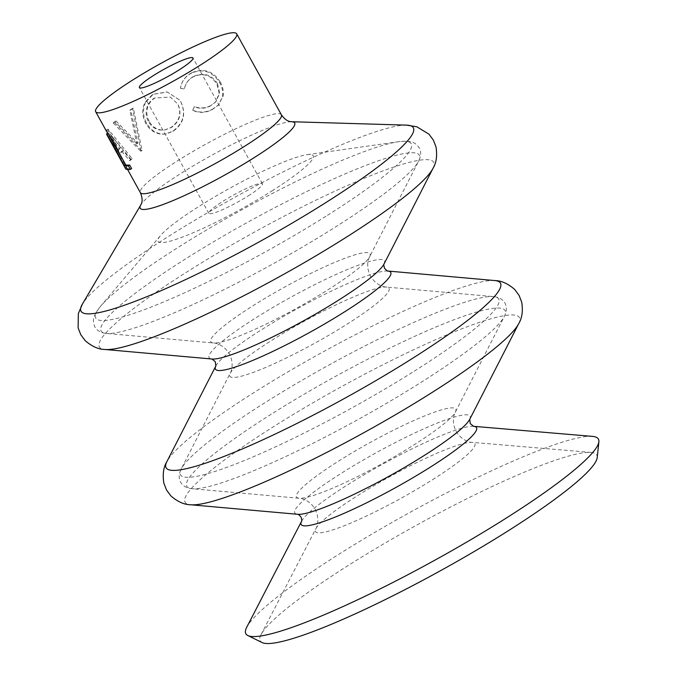 <?xml version="1.0" encoding="UTF-8"?>
<svg xmlns="http://www.w3.org/2000/svg" width="677" height="677" viewBox="0 0 677 677"><rect width="100%" height="100%" fill="white"/><g stroke="black" fill="none" stroke-linecap="round" stroke-linejoin="round"><path stroke-width="0.51" stroke-dasharray="3.38 2.54" d="M149.253 121.42C146.604 116.571 146.156 111.612 147.924 106.543C149.329 102.862 151.665 100.018 154.948 98.004L170.274 97.056L178.043 104.275C181.995 113.846 179.735 121.606 171.264 127.572L165.239 129.84L160.83 129.925C155.812 129.095 151.944 126.26 149.253 121.42L148.491 121.623C145.843 116.774 145.428 111.798 147.264 106.678C148.712 102.972 151.115 100.094 154.458 98.038L170.35 97.09L177.856 104.131C181.783 113.711 179.43 121.538 170.782 127.598L164.553 129.959L160.17 130.06C155.084 129.282 151.191 126.472 148.491 121.623M162.463 134.207L165.747 133.944L172.635 131.253C183.213 123.756 186.031 114.117 181.081 102.354L179.574 99.984L167.151 91.928L152.63 94.365L144.92 102.439C141.738 109.454 142.035 116.436 145.809 123.392C149.634 130.204 155.185 133.809 162.463 134.207M271.993 190.889A88.602 11.856 -28.9 0 0 306.901 154.72A88.602 11.856 -28.9 0 0 199.266 206.231A88.602 11.856 -28.9 0 0 160.559 235.511A88.602 11.856 -28.9 0 0 187.064 235.291A88.602 11.856 -28.9 0 0 271.993 190.889M597.224 457.542A192.234 25.718 -28.9 0 0 591.08 452.439A192.234 25.718 -28.9 0 0 349.611 564.601A192.234 25.718 -28.9 0 0 261.051 634.628A192.234 25.718 -28.9 0 0 262.092 642.549M592.443 436.386A201.357 26.936 -28.9 0 0 339.507 553.871A201.357 26.936 -28.9 0 0 246.741 627.224M248.188 195.907A30.609 4.096 -28.9 0 0 262.422 183.763A30.609 4.096 -28.9 0 0 223.063 201.213A30.609 4.096 -28.9 0 0 208.829 213.348A30.609 4.096 -28.9 0 0 248.188 195.907M133.369 108.125A80.546 10.773 -28.9 0 0 130.779 109.902L137.863 143.296L116.08 121.005A80.546 10.773 -28.9 0 0 114.489 122.385L141.806 150.802A80.546 10.773 -28.9 0 1 142.094 150.59L133.369 108.125L132.48 108.413A82.154 10.993 -28.9 0 0 129.84 110.224L136.762 143.736L137.863 143.296M108.049 129.282L126.489 167.507A80.546 10.773 -28.9 0 1 126.354 166.974L120.286 154.805A80.546 10.773 -28.9 0 1 123.045 150.59L130.932 159.984A80.546 10.773 -28.9 0 1 132.243 158.723L108.125 129.163A80.546 10.773 -28.9 0 0 108.049 129.282L106.653 129.992L119.211 157.123M125.77 169.022L127.174 168.226A80.546 10.773 -28.9 0 0 131.66 168.607M127.174 168.226L107.88 133.293M145.589 102.303C142.5 109.259 142.847 116.207 146.621 123.155C150.446 129.967 155.947 133.606 163.123 134.071L166.457 133.818L173.126 131.228C183.484 123.857 186.175 114.286 181.208 102.532L179.65 100.094L167.363 92.021L153.112 94.331L145.589 102.303M180.446 88.34L184.381 88.949C185.591 83.237 188.765 79.091 193.91 76.518C203.396 72.684 211.063 75.24 216.911 84.185L219.162 93.587L215.489 102.142L210.014 106.187C204.97 108.675 199.723 108.904 194.274 106.864L192.64 110.436C199.258 113.177 205.698 112.966 211.969 109.784L218.459 105.07L222.462 96.963C223.241 92.106 222.293 87.333 219.636 82.653C212.578 71.593 203.278 68.385 191.735 73.031C185.439 76.188 181.673 81.291 180.446 88.34L184.415 88.679C185.701 82.941 188.959 78.752 194.197 76.12L193.91 76.518M194.197 76.12C203.87 72.194 211.639 74.707 217.503 83.643L216.911 84.185M217.503 83.643L219.712 93.02L215.963 101.618L210.014 106.187M210.302 105.79C205.165 108.337 199.833 108.599 194.307 106.594L194.274 106.864M194.307 106.594L192.64 110.436M192.623 110.199C199.317 112.898 205.859 112.627 212.256 109.386L211.969 109.784M212.256 109.386L218.959 104.529L222.462 96.963M223.029 96.43C223.859 91.547 222.945 86.766 220.279 82.086L219.636 82.653M220.279 82.086C213.213 71.026 203.794 67.878 192.023 72.634L191.735 73.031M192.023 72.634C185.608 75.849 181.741 81.003 180.429 88.103M172.635 131.253L173.126 131.228M145.809 123.392L146.621 123.155M152.63 94.365L153.112 94.331M171.264 127.572L170.782 127.598M154.948 98.004L154.458 98.038M129.84 110.224L130.779 109.902M136.762 143.736L114.845 121.547L116.08 121.005M114.845 121.547A82.154 10.993 -28.9 0 0 113.22 122.952L114.489 122.385M113.22 122.952L140.706 151.25L141.806 150.802M142.094 150.59L140.994 151.03A82.154 10.993 -28.9 0 0 140.706 151.25M140.994 151.03L132.48 108.413M126.354 166.974L124.94 167.744A82.154 10.993 -28.9 0 0 125.076 168.277L126.489 167.507M124.94 167.744L118.881 155.558L120.286 154.805M123.045 150.59L121.682 151.25A82.154 10.993 -28.9 0 0 118.881 155.558M121.682 151.25L129.612 160.61L130.932 159.984M132.243 158.723L130.949 159.323A82.154 10.993 -28.9 0 0 129.612 160.61M130.949 159.323L106.738 129.874L108.125 129.163M117.019 151.606L110.461 136.729L119.228 148.221A82.154 10.993 -28.9 0 0 117.019 151.606L118.433 150.869L111.857 136.026L110.461 136.729M111.857 136.026L120.599 147.544L119.228 148.221M120.599 147.544A80.546 10.773 -28.9 0 0 118.433 150.869M185.616 258.859A181.791 24.321 -28.9 0 0 106.407 333.439A181.791 24.321 -28.9 0 0 334.836 227.387A181.791 24.321 -28.9 0 0 418.623 161.092A181.791 24.321 -28.9 0 0 350.762 171.493A181.791 24.321 -28.9 0 0 185.616 258.859M271.342 414.146A181.791 24.321 -28.9 0 0 192.133 488.726A181.791 24.321 -28.9 0 0 420.561 382.674A181.791 24.321 -28.9 0 0 504.348 316.379A181.791 24.321 -28.9 0 0 436.487 326.779A181.791 24.321 -28.9 0 0 271.342 414.146M518.684 323.716A190.973 25.548 -28.9 0 0 447.395 334.65A190.973 25.548 -28.9 0 0 273.914 426.425A190.973 25.548 -28.9 0 0 190.702 504.771M432.958 168.429A190.973 25.548 -28.9 0 0 361.67 179.354A190.973 25.548 -28.9 0 0 188.189 271.138A190.973 25.548 -28.9 0 0 104.977 349.484M346.751 324.376A90.938 12.169 -28.9 0 0 386.372 287.073A90.938 12.169 -28.9 0 0 272.112 340.125A90.938 12.169 -28.9 0 0 230.197 373.281A90.938 12.169 -28.9 0 0 264.14 368.085A90.938 12.169 -28.9 0 0 346.751 324.376M432.535 479.705A91.023 12.178 -28.9 0 0 472.157 442.36A91.023 12.178 -28.9 0 0 357.828 495.471A91.023 12.178 -28.9 0 0 315.897 528.627A91.023 12.178 -28.9 0 0 349.797 523.482A91.023 12.178 -28.9 0 0 432.535 479.705M469.728 419.342L469.703 419.393A100.12 13.396 -28.9 0 0 432.332 425.122A100.12 13.396 -28.9 0 0 341.386 473.24A100.12 13.396 -28.9 0 0 297.762 514.308L297.719 514.308M384.003 264.064L383.986 264.106A100.12 13.396 -28.9 0 0 346.607 269.835A100.12 13.396 -28.9 0 0 255.661 317.953A100.12 13.396 -28.9 0 0 212.036 359.022L211.994 359.022M327.456 215.303A180.234 24.11 -28.9 0 0 398.465 141.738A180.234 24.11 -28.9 0 0 179.515 246.513A180.234 24.11 -28.9 0 0 100.771 306.072A180.234 24.11 -28.9 0 0 154.695 305.632A180.234 24.11 -28.9 0 0 327.456 215.303M327.736 289.925A90.938 12.169 -28.9 0 0 369.642 256.769A90.938 12.169 -28.9 0 0 335.699 261.965A90.938 12.169 -28.9 0 0 253.088 305.674A90.938 12.169 -28.9 0 0 213.467 342.977A90.938 12.169 -28.9 0 0 327.736 289.925M414.222 371.191A181.791 24.321 -28.9 0 0 493.431 296.611A181.791 24.321 -28.9 0 0 265.003 402.663A181.791 24.321 -28.9 0 0 181.216 468.958A181.791 24.321 -28.9 0 0 249.085 458.557A181.791 24.321 -28.9 0 0 414.222 371.191M413.461 445.212A90.938 12.169 -28.9 0 0 455.367 412.056A90.938 12.169 -28.9 0 0 421.424 417.252A90.938 12.169 -28.9 0 0 338.813 460.961A90.938 12.169 -28.9 0 0 299.192 498.264A90.938 12.169 -28.9 0 0 413.461 445.212M473.519 426.315L473.57 426.315A100.145 13.396 -28.9 0 0 473.519 426.315A100.145 13.396 -28.9 0 0 347.724 484.74A100.145 13.396 -28.9 0 0 301.587 521.222A100.145 13.396 -28.9 0 0 301.561 521.273M494.862 280.566A190.973 25.548 -28.9 0 0 254.899 391.975A190.973 25.548 -28.9 0 0 166.88 461.621M387.803 271.028L387.845 271.028A100.12 13.396 -28.9 0 0 387.803 271.028A100.12 13.396 -28.9 0 0 261.999 329.437A100.12 13.396 -28.9 0 0 215.861 365.944A100.12 13.396 -28.9 0 0 215.836 365.986M406.547 125.127A189.805 25.396 -28.9 0 0 169.284 235.926A189.805 25.396 -28.9 0 0 82.408 304.058M291.533 121.733A88.247 11.805 -28.9 0 0 181.216 173.244A88.247 11.805 -28.9 0 0 140.824 204.919M281.37 114.76A80.546 10.773 -28.9 0 0 177.797 160.661A80.546 10.773 -28.9 0 0 140.342 192.606M261.051 634.628L315.897 528.627C316.692 527.595 320.272 519.386 315.127 509.239C309.211 499.423 300.444 498.162 299.192 498.264L192.133 488.726C186.7 488.235 182.858 486.061 180.598 482.202C178.533 478.233 178.745 473.824 181.216 468.958L230.197 373.281C230.959 372.282 234.555 364.192 229.41 353.953C223.486 344.136 214.719 342.875 213.467 342.977L106.407 333.439C100.975 332.949 97.133 330.774 94.882 326.906C92.267 320.407 92.58 316.438 100.771 306.072L160.559 235.511M591.08 452.439L472.157 442.36C470.853 442.487 462.002 441.15 456.154 431.384C451.009 421.145 454.606 413.055 455.367 412.056L504.348 316.379C506.819 311.513 507.031 307.104 504.966 303.144C502.706 299.276 498.864 297.101 493.431 296.611L386.372 287.073C385.12 287.175 376.353 285.914 370.437 276.098C365.284 265.858 368.889 257.768 369.642 256.769L418.623 161.092C421.102 156.226 421.306 151.817 419.241 147.848C415.128 142.178 411.608 140.325 398.465 141.738L306.901 154.72M262.422 183.763L192.987 57.985M127.589 169.504L107.66 133.411M208.829 213.348L139.394 87.57M215.489 102.142L215.963 101.618M218.459 105.07L218.959 104.529M166.457 133.826L165.747 133.944M165.239 129.84L164.553 129.959"/><path stroke-width="1.02" d="M301.561 521.265L246.741 627.224A201.357 26.936 -28.9 0 0 247.833 635.525L262.092 642.549A192.234 25.718 -28.9 0 0 507.403 531.31A192.234 25.718 -28.9 0 0 597.224 457.542L598.883 441.734A201.357 26.936 -28.9 0 0 592.443 436.386L473.57 426.315L470.261 423.599L469.728 419.342M247.833 635.525A201.357 26.936 -28.9 0 0 504.788 519.005A201.357 26.936 -28.9 0 0 598.883 441.734M178.753 70.129A30.609 4.096 -28.9 0 0 192.987 57.985A30.609 4.096 -28.9 0 0 153.628 75.426A30.609 4.096 -28.9 0 0 139.394 87.57A30.609 4.096 -28.9 0 0 178.753 70.129M130.348 169.411A82.154 10.993 -28.9 0 1 125.77 169.022L106.484 134.08L107.88 133.293A80.546 10.773 -28.9 0 0 108.438 133.53L125.744 164.892A80.546 10.773 -28.9 0 0 129.679 165.027L131.66 168.607L130.348 169.411L128.368 165.823L129.679 165.027M133.132 79.751A80.546 10.773 -28.9 0 0 95.677 111.705A80.546 10.773 -28.9 0 0 199.25 65.804A80.546 10.773 -28.9 0 0 236.705 33.85A80.546 10.773 -28.9 0 0 133.132 79.751M119.211 157.123L125.296 168.158M106.484 134.08A82.154 10.993 -28.9 0 0 107.051 134.325L108.438 133.53M107.051 134.325L124.356 165.687L125.744 164.892M124.356 165.687A82.154 10.993 -28.9 0 0 128.368 165.823M430.665 393.362A190.973 25.548 -28.9 0 0 518.684 323.716C522.102 318.131 523.109 310.955 521.713 302.187L519.064 295.358L514.698 289.477C508.021 283.621 501.412 280.65 494.862 280.566A190.973 25.548 -28.9 0 1 411.65 358.912A190.973 25.548 -28.9 0 1 238.169 450.696A190.973 25.548 -28.9 0 1 166.88 461.621C163.47 467.206 162.455 474.382 163.851 483.158L166.5 489.979L170.866 495.869C177.543 501.716 184.152 504.687 190.702 504.771A190.973 25.548 -28.9 0 0 430.665 393.362M344.948 238.076A190.973 25.548 -28.9 0 0 432.958 168.429C436.377 162.844 437.384 155.668 435.996 146.892L433.339 140.063L428.964 134.173L416.804 126.777L406.547 125.127A189.805 25.396 -28.9 0 1 325.087 203.066A189.805 25.396 -28.9 0 1 150.836 295.045A189.805 25.396 -28.9 0 1 82.408 304.058L78.337 313.62L78.117 327.854L80.775 334.692L85.141 340.573C91.818 346.429 98.436 349.4 104.977 349.484A190.973 25.548 -28.9 0 0 344.948 238.076M190.702 504.771L297.762 514.308A100.12 13.396 -28.9 0 0 423.565 455.9A100.12 13.396 -28.9 0 0 469.703 419.393L518.684 323.716M104.977 349.484L212.036 359.022A100.12 13.396 -28.9 0 0 337.84 300.613A100.12 13.396 -28.9 0 0 383.986 264.106L432.958 168.429M301.587 521.222L301.553 521.282A100.145 13.396 -28.9 0 0 338.965 515.527A100.145 13.396 -28.9 0 0 429.92 467.401A100.145 13.396 -28.9 0 0 473.57 426.315L473.519 426.315M215.861 365.944L215.836 365.995A100.12 13.396 -28.9 0 0 253.3 360.189A100.12 13.396 -28.9 0 0 344.178 312.097A100.12 13.396 -28.9 0 0 387.845 271.028L494.862 280.566M82.408 304.058L140.824 204.919A88.247 11.805 -28.9 0 0 172.643 200.73A88.247 11.805 -28.9 0 0 253.655 157.969A88.247 11.805 -28.9 0 0 291.533 121.733C291.685 121.369 287.217 123.019 281.37 114.76L236.705 33.85M140.824 204.919C140.444 204.869 144.218 201.958 140.342 192.606A80.546 10.773 -28.9 0 0 243.915 146.714A80.546 10.773 -28.9 0 0 281.37 114.76M297.702 514.308C297.812 513.851 298.921 514.757 301.028 517.025C301.824 520.012 301.993 521.434 301.553 521.282M211.986 359.022L215.303 361.738L215.836 365.995M384.011 264.055C383.563 263.903 383.741 265.316 384.536 268.312C386.643 270.58 387.752 271.485 387.862 271.028L387.803 271.028M215.836 365.978L166.88 461.621M140.342 192.606L127.589 169.504M107.66 133.411L95.677 111.705M291.533 121.733L406.547 125.127"/></g></svg>
